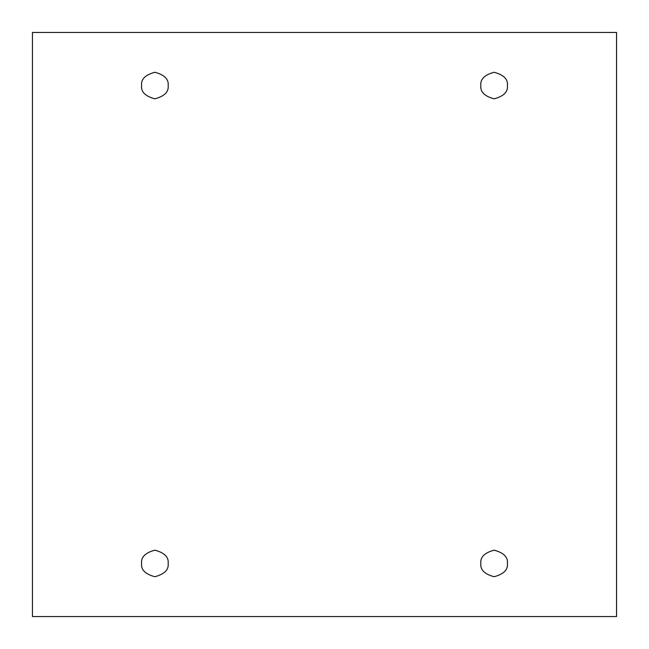 <?xml version="1.0" encoding="UTF-8"?>
<svg xmlns="http://www.w3.org/2000/svg" width="649" height="649" viewBox="0 0 649 649"><rect width="100%" height="100%" fill="white"/><g stroke="black" fill="none" stroke-linecap="round" stroke-linejoin="round"><path stroke-width="0.49" stroke-dasharray="3.25 2.43" d="M168.148 85.546C168.902 91.825 164.481 96.255 154.876 98.826C145.271 96.255 140.849 91.825 141.604 85.546C140.849 91.825 145.271 96.255 154.876 98.826C164.481 96.255 168.902 91.825 168.148 85.546C168.902 79.275 164.481 74.846 154.876 72.274C145.271 74.846 140.849 79.275 141.604 85.546C140.849 79.275 145.271 74.846 154.876 72.274C164.481 74.846 168.902 79.275 168.148 85.546M507.396 85.546C508.151 91.825 503.729 96.255 494.124 98.826C484.519 96.255 480.098 91.825 480.852 85.546C480.098 91.825 484.519 96.255 494.124 98.826C503.729 96.255 508.151 91.825 507.396 85.546C508.151 79.275 503.729 74.846 494.124 72.274C484.519 74.846 480.098 79.275 480.852 85.546C480.098 79.275 484.519 74.846 494.124 72.274C503.729 74.846 508.151 79.275 507.396 85.546M507.396 563.454C508.151 569.725 503.729 574.154 494.124 576.726C484.519 574.154 480.098 569.725 480.852 563.454C480.098 569.725 484.519 574.154 494.124 576.726C503.729 574.154 508.151 569.725 507.396 563.454C508.151 557.175 503.729 552.745 494.124 550.174C484.519 552.745 480.098 557.175 480.852 563.454C480.098 557.175 484.519 552.745 494.124 550.174C503.729 552.745 508.151 557.175 507.396 563.454M168.148 563.454C168.902 569.725 164.481 574.154 154.876 576.726C145.271 574.154 140.849 569.725 141.604 563.454C140.849 569.725 145.271 574.154 154.876 576.726C164.481 574.154 168.902 569.725 168.148 563.454C168.902 557.175 164.481 552.745 154.876 550.174C145.271 552.745 140.849 557.175 141.604 563.454C140.849 557.175 145.271 552.745 154.876 550.174C164.481 552.745 168.902 557.175 168.148 563.454M616.55 32.45L32.45 32.45L32.45 616.55L616.55 616.55L616.55 32.45L616.55 616.55L32.45 616.55L32.45 32.45L616.55 32.45"/><path stroke-width="0.97" d="M141.604 85.546C140.849 91.825 145.271 96.255 154.876 98.826C164.481 96.255 168.902 91.825 168.148 85.546C168.902 91.825 164.481 96.255 154.876 98.826C145.271 96.255 140.849 91.825 141.604 85.546C140.849 79.275 145.271 74.846 154.876 72.274C164.481 74.846 168.902 79.275 168.148 85.546C168.902 79.275 164.481 74.846 154.876 72.274C145.271 74.846 140.849 79.275 141.604 85.546M480.852 85.546C480.098 91.825 484.519 96.255 494.124 98.826C503.729 96.255 508.151 91.825 507.396 85.546C508.151 91.825 503.729 96.255 494.124 98.826C484.519 96.255 480.098 91.825 480.852 85.546C480.098 79.275 484.519 74.846 494.124 72.274C503.729 74.846 508.151 79.275 507.396 85.546C508.151 79.275 503.729 74.846 494.124 72.274C484.519 74.846 480.098 79.275 480.852 85.546M480.852 563.454C480.098 569.725 484.519 574.154 494.124 576.726C503.729 574.154 508.151 569.725 507.396 563.454C508.151 569.725 503.729 574.154 494.124 576.726C484.519 574.154 480.098 569.725 480.852 563.454C480.098 557.175 484.519 552.745 494.124 550.174C503.729 552.745 508.151 557.175 507.396 563.454C508.151 557.175 503.729 552.745 494.124 550.174C484.519 552.745 480.098 557.175 480.852 563.454M141.604 563.454C140.849 569.725 145.271 574.154 154.876 576.726C164.481 574.154 168.902 569.725 168.148 563.454C168.902 569.725 164.481 574.154 154.876 576.726C145.271 574.154 140.849 569.725 141.604 563.454C140.849 557.175 145.271 552.745 154.876 550.174C164.481 552.745 168.902 557.175 168.148 563.454C168.902 557.175 164.481 552.745 154.876 550.174C145.271 552.745 140.849 557.175 141.604 563.454M32.45 32.45L616.55 32.45L616.55 616.55L32.45 616.55L32.45 32.45L32.45 616.55L616.55 616.55L616.55 32.45L32.45 32.45"/></g></svg>
